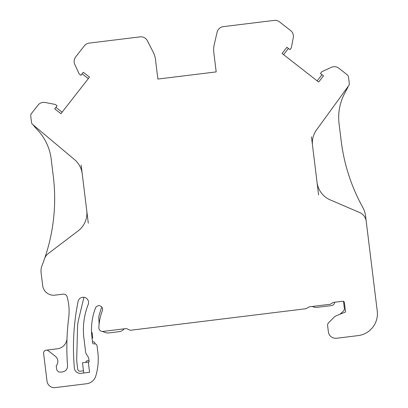 <?xml version="1.0" encoding="UTF-8"?>
<svg xmlns="http://www.w3.org/2000/svg" width="408" height="408" viewBox="0 0 408 408"><rect width="100%" height="100%" fill="white"/><g stroke="black" fill="none" stroke-linecap="round" stroke-linejoin="round"><path stroke-width="0.61" d="M190.317 75.082L216.194 71.905L213.797 52.413A22.027 22.027 0 0 1 214.2 44.773L217.087 32.273A7.344 7.344 0 0 1 223.344 26.637L274.13 20.4A7.344 7.344 0 0 1 279.541 21.899L290.583 30.529A7.344 7.344 0 0 1 293.275 37.699L291.312 47.915L289.955 49.654L286.9 47.267L282.066 53.458L318.663 82.054L323.498 75.862L320.448 73.476L321.8 71.737L331.245 67.361A7.344 7.344 0 0 1 338.854 68.238L347.142 74.715A3.672 3.672 0 0 1 348.529 77.163L349.274 83.247A3.672 3.672 0 0 1 348.871 85.42L316.628 129.79A22.027 22.027 0 0 0 312.523 145.508L317.047 182.33A22.027 22.027 0 0 0 330.225 199.889L359.632 212.512A11.016 11.016 0 0 1 366.221 221.294L377.247 311.064A22.027 22.027 0 0 1 358.066 335.616L336.564 338.257A7.344 7.344 0 0 1 328.384 331.862L327.624 325.691A3.672 3.672 0 0 1 328.664 322.651L333.979 317.312A7.344 7.344 0 0 1 336.437 315.68L345.55 311.998L344.383 302.527A1.469 1.469 0 0 0 342.751 301.247L334.101 302.308A3.672 3.672 0 0 0 332.571 302.858L330.398 304.24L309.402 306.821L305.934 308.723L130.285 330.291L126.373 328.552L102.974 331.429A3.672 3.672 0 0 1 98.858 327.634A53.606 53.606 0 0 1 102.342 310.672A3.672 3.672 0 0 0 100.22 305.929A3.672 3.672 0 0 0 95.482 308.05A60.95 60.95 0 0 0 91.927 337.222L92.626 342.934A1.102 1.102 0 0 0 93.748 343.903L94.799 343.862A2.203 2.203 0 0 1 97.048 345.8L97.813 352.033A58.747 58.747 0 0 1 95.809 375.957A11.016 11.016 0 0 1 86.598 383.744L55.202 387.6A7.344 7.344 0 0 1 47.017 381.205L43.61 353.461A2.938 2.938 0 0 1 48.338 350.788L55.32 356.245A6.61 6.61 0 0 1 56.222 365.803L56.61 368.934A3.672 3.672 0 0 0 60.7 372.127L62.404 371.918A5.875 5.875 0 0 0 67.549 365.639A237.181 237.181 0 0 1 68.687 317.944A53.606 53.606 0 0 0 67.111 296.8A3.672 3.672 0 0 0 63.128 294.148L54.947 295.152A11.016 11.016 0 0 1 42.672 285.564L41.101 272.758A14.688 14.688 0 0 1 42.004 265.608A183.58 183.58 0 0 0 44.543 258.728A11.016 11.016 0 0 1 48.287 253.562L78.203 230.836A22.027 22.027 0 0 0 86.746 210.61L82.222 173.782A22.027 22.027 0 0 0 74.44 159.528L32.416 124.277A3.672 3.672 0 0 1 31.503 122.267L30.753 116.178A3.672 3.672 0 0 1 31.503 113.47L37.98 105.182A7.344 7.344 0 0 1 45.15 102.49L55.371 104.453L57.11 105.81L54.723 108.865L60.914 113.699L89.505 77.102L83.314 72.262L80.927 75.317L79.193 73.96L74.817 64.52A7.344 7.344 0 0 1 75.694 56.911L84.318 45.875A7.344 7.344 0 0 1 89.209 43.105L139.995 36.868A7.344 7.344 0 0 1 147.431 40.825L153.255 52.255A22.027 22.027 0 0 1 155.494 59.573L157.886 79.06L183.758 75.883M155.494 59.573L157.886 79.06L216.194 71.905L213.797 52.413M89.179 361.973L88.322 362.08L89.571 372.285L80.947 373.34A5.875 5.875 0 0 1 74.378 368.036A230.571 230.571 0 0 1 78.081 301.481A5.299 5.299 0 0 1 84.777 297.457A5.299 5.299 0 0 1 88.204 304.48A69.023 69.023 0 0 0 83.91 338.207L85.558 351.65A7.344 7.344 0 0 0 87.205 355.45A7.344 7.344 0 0 1 88.847 359.249L89.179 361.973M339.951 314.262L343.154 311.375A3.672 3.672 0 0 0 344.342 308.203L343.5 301.354M334.892 302.211L334.361 303.419A3.672 3.672 0 0 1 331.444 305.592L316.975 307.372A7.344 7.344 0 0 1 312.421 306.449M124.185 328.822A7.344 7.344 0 0 1 119.248 331.648L109.033 332.903A8.813 8.813 0 0 1 103.754 331.898A3.672 3.672 0 0 1 102.561 331.454M99.124 324.029L98.782 317.975A7.344 7.344 0 0 1 99.078 315.44L101.143 308.575A2.203 2.203 0 0 1 102.01 307.392M91.504 331.816L91.657 332.051A3.672 3.672 0 0 1 92.223 333.601L92.657 337.156A1.836 1.836 0 0 1 92.106 338.706M92.468 341.618A1.836 1.836 0 0 0 93.146 341.848L93.891 341.945A1.102 1.102 0 0 1 94.845 342.904L94.962 343.868M92.626 342.934A1.102 1.102 0 0 0 93.748 343.903M88.98 360.356A7.344 7.344 0 0 1 87.475 360.703L87.414 360.713A1.836 1.836 0 0 0 85.808 362.386M83.936 297.284L78.55 319.688A36.715 36.715 0 0 0 77.546 327.298L76.74 357.816A36.715 36.715 0 0 0 77 363.263L77.739 369.296A2.203 2.203 0 0 0 80.192 371.214L83.472 370.811M67.024 338.303A11.016 11.016 0 0 1 57.36 348.809L46.17 350.186M44.543 258.728A183.58 183.58 0 0 0 53.295 176.246L51.178 159.008A51.403 51.403 0 0 0 38.357 130.876L33.594 125.582M55.906 107.345L62.098 112.18M88.322 78.622L82.13 73.782M149.068 44.044L153.255 52.255M88.322 362.08L82.487 362.794L83.742 372.999M214.2 44.773L216.271 35.792M288.42 48.455L283.585 54.647M317.144 80.866L321.983 74.674M348.044 86.97L344.704 93.264A51.403 51.403 0 0 0 339.068 123.66L341.185 140.898A183.58 183.58 0 0 0 362.931 207.692A22.027 22.027 0 0 1 365.537 215.71L366.221 221.294M88.286 223.176L86.746 210.61M82.222 173.782L81.156 165.113M311.457 136.833L312.523 145.508M317.047 182.33L318.587 194.897"/></g></svg>
